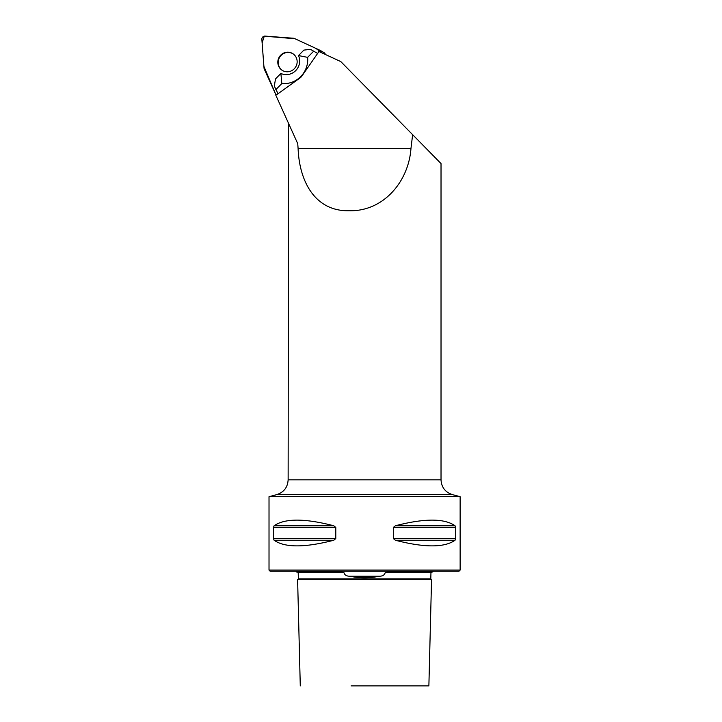 <?xml version="1.0" encoding="UTF-8"?>
<svg xmlns="http://www.w3.org/2000/svg" width="722" height="722" viewBox="0 0 722 722"><rect width="100%" height="100%" fill="white"/><g stroke="black" fill="none" stroke-linecap="round" stroke-linejoin="round"><path stroke-width="1.08" d="M298.096 148.452C299.287 180.68 314.539 211.456 349.141 210.761C384.014 211.564 408.751 180.933 410.962 148.452L298.096 148.452L297.735 143.678L275.669 94.889A3.032 2.951 120.6 0 0 277.194 94.329L300.036 77.949A7.644 7.437 120.6 0 0 301.895 76.054L318.023 52.877A3.032 2.951 120.6 0 0 318.573 51.334L340.82 61.605L441.025 163.569L441.025 479.832L288.132 479.832L288.529 123.318M410.962 148.452L412.641 134.689M269.017 496.691L460.14 496.691L460.14 570.082L269.017 570.082L269.017 496.691L276.797 494.606C283.899 492.233 287.681 487.314 288.132 479.832M395.376 540.246L395.367 540.246C424.455 547.754 444.346 547.754 455.04 540.246L455.699 538.585L455.699 527.421L455.04 525.76C444.346 518.252 424.455 518.252 395.376 525.76L393.364 527.421L393.364 538.585L395.376 540.246L455.04 540.246M274.116 540.246C284.811 547.754 304.702 547.754 333.79 540.246L335.793 538.585L335.793 527.421L333.79 525.76C304.702 518.252 284.811 518.252 274.116 525.76L273.457 527.421L273.457 538.585L274.116 540.246L333.79 540.246M300.28 685.9L297.608 579.64L431.548 579.64L428.877 685.9L351.091 685.9M349.601 576.219C359.61 578.241 369.592 578.241 379.555 576.219L349.601 576.219C346.506 576.174 344.629 575.019 343.988 572.736L341.253 571.995L296.408 571.995L295.966 571.228M460.14 570.082L458.993 571.228L270.163 571.228L269.017 570.082M297.446 571.995L298.204 572.736L343.988 572.736M433.191 571.228L432.749 571.995L387.913 571.995L385.169 572.736C384.528 575.01 382.66 576.174 379.555 576.219M340.622 571.995L341.253 571.995M387.913 571.995L388.535 571.995M275.75 89.718L281.815 83.562A23.7 23.059 -59.4 0 0 307.626 57.354L298.502 55.576A13.375 13.014 120.6 0 1 280.894 73.454L275.506 78.924L274.315 86.053L278.015 93.743M307.626 57.354L313.691 51.19L317.626 53.455M298.502 55.576L303.89 50.107L310.469 49.349L313.691 51.19M280.894 73.454L281.815 83.562M292.681 53.636A9.855 9.585 -59.4 0 0 278.196 62.227A9.855 9.585 -59.4 0 0 282.645 70.594M264.288 69.122L275.93 94.862L263.9 66.352L262.122 42.914L264.279 36.154L294.982 38.744L315.938 48.419L321.813 52.832A3.032 2.951 -59.4 0 0 320.126 50.35L294.45 38.501A3.032 2.951 -59.4 0 0 293.457 38.239L265.118 36.1A3.032 2.951 -59.4 0 0 261.86 39.403L264.035 68.112A3.032 2.951 -59.4 0 0 264.288 69.122M280.714 55.17A9.855 9.585 -59.4 0 0 282.455 70.485A9.855 9.585 -59.4 0 0 295.722 66.884A9.855 9.585 -59.4 0 0 280.714 55.17M320.387 50.486L323.998 52.625A3.032 2.951 120.6 0 1 325.351 54.457M460.14 496.691L452.36 494.606L276.797 494.606M385.169 572.736L430.953 572.736L430.799 578.854L298.357 578.854L298.204 572.736M335.793 538.585L273.457 538.585M335.793 527.421L273.457 527.421M333.79 525.76L274.116 525.76M455.699 538.585L393.364 538.585M455.699 527.421L393.364 527.421M455.04 525.76L395.376 525.76M431.512 572.023L430.953 572.736M297.608 579.64L298.357 578.854M431.548 579.64L430.799 578.854M452.36 494.606C445.257 492.233 441.476 487.314 441.025 479.832"/></g></svg>
